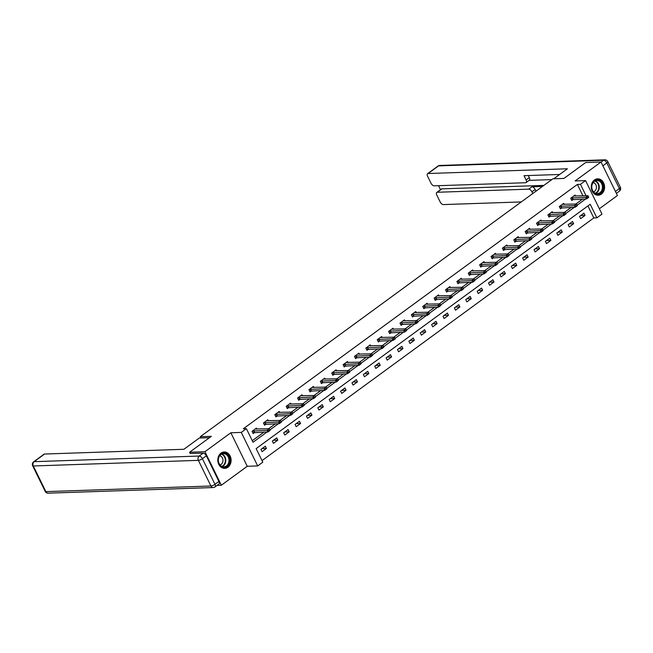 <?xml version="1.0" encoding="UTF-8"?>
<svg xmlns="http://www.w3.org/2000/svg" width="653" height="653" viewBox="0 0 653 653"><rect width="100%" height="100%" fill="white"/><g stroke="black" fill="none" stroke-linecap="round" stroke-linejoin="round"><path stroke-width="0.98" d="M227.921 467.254A8.203 6.661 88 0 0 230.827 457.924A8.203 6.661 88 0 0 224.175 451.998A8.203 6.661 88 0 0 220.992 453.125A8.203 6.661 88 0 0 218.086 462.455A8.203 6.661 88 0 0 224.738 468.389A8.203 6.661 88 0 0 227.921 467.254M601.38 194.104A8.203 6.661 88 0 0 604.294 184.775A8.203 6.661 88 0 0 597.642 178.84A8.203 6.661 88 0 0 594.459 179.975A8.203 6.661 88 0 0 591.545 189.305A8.203 6.661 88 0 0 598.205 195.239A8.203 6.661 88 0 0 601.38 194.104M582.982 195.867L577.383 184.432L580.452 184.334L585.553 180.595L601.976 214.111L596.866 217.849L590.214 204.258L256.139 448.603L262.792 462.193L257.69 465.924L241.267 432.408L246.377 428.678L253.029 442.261L267.061 432M217.139 485.367L221.359 485.22L247.258 466.283L257.69 465.924M599.356 208.756L617.436 195.525L601.021 162.009L575.122 180.954L585.553 180.595M262.024 460.618L593.806 217.947L596.866 217.849M190.268 453.598L189.599 452.227L204.944 451.705L221.359 485.22M189.599 452.227L211.335 436.326L200.291 436.702L552.895 178.808L563.939 178.432L585.676 162.532L601.021 162.009M200.291 436.702L200.912 437.975M593.806 217.947L587.92 205.94M583.929 213.172L579.554 216.372L580.664 218.641L585.039 215.441L583.929 213.172M572.55 221.498L568.175 224.697L569.285 226.958L573.66 223.759L572.55 221.498M561.172 229.815L556.797 233.023L557.907 235.284L562.282 232.084L561.172 229.815M549.793 238.141L545.418 241.341L546.528 243.61L550.903 240.402L549.793 238.141M538.415 246.467L534.04 249.666L535.15 251.927L539.525 248.728L538.415 246.467M527.036 254.784L522.661 257.984L523.771 260.253L528.146 257.053L527.036 254.784M515.658 263.11L511.283 266.31L512.393 268.571L516.768 265.371L515.658 263.11M504.279 271.428L499.904 274.635L501.014 276.896L505.389 273.697L504.279 271.428M492.901 279.753L488.526 282.953L489.636 285.222L494.011 282.023L492.901 279.753M481.522 288.079L477.147 291.279L478.249 293.54L482.632 290.34L481.522 288.079M470.144 296.397L465.76 299.596L466.871 301.866L471.254 298.666L470.144 296.397M458.765 304.722L454.382 307.922L455.492 310.191L459.875 306.983L458.765 304.722M447.387 313.048L443.003 316.248L444.113 318.509L448.489 315.309L447.387 313.048M436 321.366L431.625 324.565L432.735 326.835L437.11 323.635L436 321.366M424.621 329.692L420.246 332.891L421.356 335.152L425.732 331.953L424.621 329.692M413.243 338.009L408.868 341.217L409.978 343.478L414.353 340.278L413.243 338.009M401.864 346.335L397.489 349.535L398.599 351.804L402.974 348.596L401.864 346.335M390.486 354.661L386.111 357.86L387.221 360.121L391.596 356.922L390.486 354.661M379.107 362.978L374.732 366.178L375.842 368.447L380.217 365.247L379.107 362.978M367.729 371.304L363.354 374.504L364.464 376.773L368.839 373.565L367.729 371.304M356.35 379.63L351.975 382.829L353.085 385.09L357.46 381.891L356.35 379.63M344.972 387.947L340.597 391.147L341.707 393.416L346.082 390.216L344.972 387.947M333.593 396.273L329.218 399.473L330.328 401.734L334.703 398.534L333.593 396.273M322.215 404.591L317.84 407.799L318.95 410.06L323.325 406.86L322.215 404.591M310.836 412.916L306.461 416.116L307.571 418.385L311.946 415.177L310.836 412.916M299.458 421.242L295.083 424.442L296.184 426.703L300.568 423.503L299.458 421.242M288.079 429.56L283.696 432.759L284.806 435.029L289.189 431.829L288.079 429.56M276.701 437.885L272.317 441.085L273.427 443.346L277.811 440.146L276.701 437.885M265.322 446.203L260.939 449.411L262.049 451.672L266.424 448.472L265.322 446.203M577.383 184.432L243.308 428.776L246.377 428.678M252.262 440.685L263.992 432.098M268.563 428.76L275.378 423.781M279.941 420.442L286.757 415.455M291.32 412.116L298.135 407.137M302.698 403.799L309.514 398.812M314.077 395.473L320.892 390.486M325.455 387.147L332.271 382.168M336.834 378.83L343.649 373.843M348.212 370.504L355.028 365.525M359.591 362.178L366.406 357.199M370.969 353.861L377.785 348.873M382.348 345.535L389.164 340.556M393.726 337.217L400.542 332.23M405.113 328.892L411.921 323.904M416.492 320.566L423.299 315.587M427.87 312.248L434.678 307.261M439.249 303.923L446.056 298.943M450.627 295.597L457.443 290.618M462.006 287.279L468.821 282.292M473.384 278.953L480.2 273.974M484.763 270.636L491.578 265.649M496.141 262.31L502.957 257.323M507.52 253.984L514.335 249.005M518.898 245.667L525.714 240.679M530.277 237.341L537.092 232.362M541.655 229.015L548.471 224.036M553.034 220.698L559.85 215.71M564.412 212.372L571.228 207.393M575.791 204.054L582.607 199.067M575.579 196.12L575.056 195.059L570.681 198.259L571.791 200.52L573.342 199.385M564.2 204.446L563.678 203.377L559.303 206.577L560.413 208.846L561.964 207.703M552.822 212.772L552.299 211.703L547.924 214.902L549.034 217.163L550.585 216.029M541.443 221.089L540.921 220.02L536.546 223.228L537.656 225.489L539.207 224.354M530.065 229.415L529.542 228.346L525.167 231.546L526.269 233.815L527.828 232.672M518.686 237.733L518.164 236.672L513.78 239.871L514.89 242.132L516.45 240.998M507.308 246.059L506.785 244.989L502.402 248.189L503.512 250.458L505.071 249.315M495.929 254.384L495.407 253.315L491.023 256.515L492.133 258.784L493.692 257.641M484.55 262.702L484.02 261.641L479.645 264.84L480.755 267.101L482.314 265.967M473.164 271.028L472.641 269.958L468.266 273.158L469.376 275.427L470.935 274.284M461.785 279.353L461.263 278.284L456.888 281.484L457.998 283.745L459.557 282.61M450.407 287.671L449.884 286.602L445.509 289.81L446.619 292.071L448.178 290.936M439.028 295.997L438.506 294.927L434.131 298.127L435.241 300.396L436.8 299.254M427.65 304.314L427.127 303.253L422.752 306.453L423.862 308.714L425.421 307.579M416.271 312.64L415.749 311.571L411.374 314.77L412.484 317.04L414.035 315.897M404.893 320.966L404.37 319.897L399.995 323.096L401.105 325.365L402.656 324.223M393.514 329.283L392.992 328.222L388.617 331.422L389.727 333.683L391.278 332.548M382.136 337.609L381.613 336.54L377.238 339.74L378.348 342.009L379.899 340.866M370.757 345.935L370.235 344.866L365.86 348.065L366.97 350.326L368.521 349.192M359.379 354.252L358.856 353.183L354.481 356.391L355.591 358.652L357.142 357.518M348 362.578L347.478 361.509L343.103 364.709L344.204 366.978L345.764 365.835M336.621 370.896L336.099 369.835L331.716 373.034L332.826 375.295L334.385 374.161M325.243 379.222L324.721 378.152L320.337 381.352L321.447 383.621L323.006 382.478M313.864 387.547L313.342 386.478L308.959 389.678L310.069 391.939L311.628 390.804M302.486 395.865L301.955 394.804L297.58 398.004L298.69 400.265L300.249 399.13M291.099 404.191L290.577 403.121L286.202 406.321L287.312 408.59L288.871 407.448M279.721 412.516L279.198 411.447L274.823 414.647L275.933 416.908L277.492 415.773M268.342 420.834L267.82 419.765L263.445 422.973L264.555 425.234L266.114 424.099M256.964 429.16L256.441 428.09L252.066 431.29L253.176 433.559L254.735 432.417M247.258 466.283L230.836 432.768L204.944 451.705M230.836 432.768L241.267 432.408M586.051 195.769L580.452 184.334M269.958 429.886L278.439 423.675M281.337 421.56L289.826 415.349M292.715 413.235L301.204 407.031M304.094 404.917L312.583 398.705M315.472 396.591L323.961 390.388M326.851 388.274L335.34 382.062M338.23 379.948L346.719 373.736M349.608 371.622L358.097 365.419M360.987 363.305L369.476 357.093M372.365 354.979L380.854 348.767M383.744 346.653L392.233 340.45M395.122 338.336L403.611 332.124M406.501 330.01L414.99 323.806M417.879 321.692L426.368 315.481M429.258 313.367L437.747 307.155M440.636 305.041L449.125 298.837M452.015 296.723L460.504 290.512M463.401 288.397L471.89 282.186M474.78 280.08L483.269 273.868M486.159 271.754L494.648 265.542M497.537 263.428L506.026 257.225M508.916 255.111L517.405 248.899M520.294 246.785L528.783 240.573M531.673 238.459L540.162 232.256M543.051 230.142L551.54 223.93M554.43 221.816L562.919 215.612M565.808 213.498L574.297 207.287M577.187 205.173L585.676 198.961M580.631 215.588L585.039 215.441M569.253 223.914L573.66 223.759M557.874 232.231L562.282 232.084M546.496 240.557L550.903 240.402M535.117 248.875L539.525 248.728M523.73 257.2L528.146 257.053M512.352 265.526L516.768 265.371M500.973 273.844L505.389 273.697M489.595 282.169L494.011 282.023M478.216 290.495L482.632 290.34M466.838 298.813L471.254 298.666M455.459 307.139L459.875 306.983M444.081 315.456L448.489 315.309M432.702 323.782L437.11 323.635M421.324 332.108L425.732 331.953M409.945 340.425L414.353 340.278M398.567 348.751L402.974 348.596M387.188 357.077L391.596 356.922M375.81 365.394L380.217 365.247M364.431 373.72L368.839 373.565M353.053 382.038L357.46 381.891M341.666 390.363L346.082 390.216M330.287 398.689L334.703 398.534M318.909 407.007L323.325 406.86M307.53 415.332L311.946 415.177M296.152 423.65L300.568 423.503M284.773 431.976L289.189 431.829M273.395 440.302L277.811 440.146M262.016 448.619L266.424 448.472M588.655 197.026L587.431 197.557L588.737 197.337L586.549 198.936L571.408 199.745M587.561 197.826L586.549 198.936L585.749 197.304L570.991 198.03M573.816 195.965L587.937 195.704L585.749 197.304L587.431 197.557M588.524 196.757L587.937 195.704M592.377 183.558A7.101 5.763 -92 0 1 600.197 180.881A7.101 5.763 -92 0 1 602.49 190.554A7.101 5.763 -92 0 1 594.663 193.231A7.101 5.763 -92 0 1 592.377 183.558M601.805 190.301A6.571 5.338 88 0 0 601.658 183.681A6.571 5.338 88 0 0 596.899 180.497A6.571 5.338 88 0 0 592.442 183.828A6.571 5.338 88 0 0 592.589 190.456A6.571 5.338 88 0 0 597.348 193.631A6.571 5.338 88 0 0 601.805 190.301M593.479 191.794A4.677 3.796 88 0 0 595.977 189.525A4.677 3.796 88 0 0 593.161 182.595M597.381 195.198A8.146 6.612 88 0 0 597.707 195.198A8.146 6.612 88 0 0 603.233 191.068A8.146 6.612 88 0 0 603.054 182.856A8.146 6.612 88 0 0 597.152 178.914A8.146 6.612 88 0 0 596.826 178.93M218.91 456.716A7.101 5.763 -92 0 1 226.73 454.031A7.101 5.763 -92 0 1 229.023 463.703A7.101 5.763 -92 0 1 221.196 466.381A7.101 5.763 -92 0 1 218.91 456.716M228.338 463.459A6.571 5.338 88 0 0 228.191 456.831A6.571 5.338 88 0 0 223.432 453.647A6.571 5.338 88 0 0 218.975 456.986A6.571 5.338 88 0 0 219.122 463.606A6.571 5.338 88 0 0 223.881 466.789A6.571 5.338 88 0 0 228.338 463.459M220.012 464.952A4.677 3.796 88 0 0 222.51 462.675A4.677 3.796 88 0 0 219.694 455.745M223.914 468.356A8.146 6.612 88 0 0 224.24 468.356A8.146 6.612 88 0 0 229.774 464.218A8.146 6.612 88 0 0 229.587 456.006A8.146 6.612 88 0 0 223.685 452.064A8.146 6.612 88 0 0 223.359 452.088M553.744 178.783L567.424 168.776L428.115 173.518A3.151 1.616 -126.2 0 0 427.584 173.69A3.151 1.616 -126.2 0 0 427.601 176.302L430.98 183.183A3.151 1.616 -126.2 0 0 434.147 185.836L525.592 182.726A3.151 1.616 -126.2 0 0 526.122 182.554A3.151 1.616 -126.2 0 0 526.098 179.942L529.305 177.592A3.151 1.616 53.8 0 1 529.33 180.204L526.122 182.554M559.629 174.473L524.016 175.681L526.098 179.942M436.767 192.439L441.436 189.027A3.151 1.616 53.8 0 1 441.967 188.856L437.298 192.268A3.151 1.616 -126.2 0 0 436.767 192.439A3.151 1.616 -126.2 0 0 436.792 195.051L440.163 201.932A3.151 1.616 -126.2 0 0 443.338 204.585L521.274 201.932M438.547 185.689L440.514 189.705M531.909 191.811A3.151 1.616 -126.2 0 0 528.742 189.158L531.95 186.807A3.151 1.616 53.8 0 1 535.125 189.46L531.909 191.811L532.758 193.533M437.298 192.268L528.742 189.158M551.826 179.591L529.11 180.367M531.95 186.807L542.447 186.448M441.967 188.856L543.908 185.387M535.125 189.46L535.966 191.19M528.301 175.543L529.305 177.592M209.482 437.681L199.279 438.032L183.893 449.288L44.584 454.031L34.152 461.663L199.23 456.039L203.173 453.158L190.194 453.451M218.902 481.449L206.348 455.81L202.406 458.692L214.968 484.33L218.902 481.449A3.151 1.616 53.8 0 1 218.926 484.061L214.984 486.942A3.151 1.616 -126.2 0 0 214.968 484.33A3.151 0.89 -26.1 0 1 210.935 485.995L198.373 460.357L33.295 465.981L45.857 491.619L210.935 485.995A3.151 2.563 88 0 0 213.229 487.546A3.151 3.151 0 0 0 214.984 486.942M45.212 491.407A3.151 3.151 0 0 0 48.151 493.17A3.151 2.563 88 0 1 45.857 491.619A3.151 0.89 153.9 0 1 45.212 491.407L32.65 465.769A3.151 0.89 -26.1 0 0 33.295 465.981A3.151 2.563 88 0 1 34.152 461.663A3.151 1.616 -126.2 0 0 33.621 461.834L44.053 454.202A3.151 1.616 53.8 0 1 44.584 454.031M203.173 453.158A3.151 1.616 53.8 0 1 206.348 455.81M577.276 205.352L576.044 205.875L577.358 205.654L575.171 207.254L560.029 208.07M576.183 206.152L575.171 207.254L574.371 205.63L559.613 206.348M562.437 204.283L576.558 204.022L574.371 205.63L576.044 205.875M577.146 205.075L576.558 204.022M565.898 213.67L564.665 214.2L565.98 213.98L563.792 215.58L548.651 216.388M564.804 214.47L563.792 215.58L562.992 213.947L548.234 214.674M551.059 212.609L565.18 212.347L562.992 213.947L564.665 214.2M565.759 213.4L565.18 212.347M554.519 221.996L553.287 222.526L554.601 222.298L552.414 223.906L537.272 224.714M553.426 222.795L552.414 223.906L551.614 222.273L536.856 223M539.68 220.926L553.801 220.673L551.614 222.273L553.287 222.526M554.381 221.726L553.801 220.673M543.141 230.321L541.908 230.844L543.223 230.623L541.035 232.223L525.894 233.031M542.047 231.121L541.035 232.223L540.235 230.591L525.477 231.317M528.301 229.252L542.423 228.991L540.235 230.591L541.908 230.844M543.002 230.044L542.423 228.991M531.762 238.639L530.53 239.169L531.844 238.949L529.656 240.549L514.515 241.357M530.669 239.439L529.656 240.549L528.857 238.916L514.099 239.643M516.923 237.578L531.044 237.317L528.857 238.916L530.53 239.169M531.624 238.369L531.044 237.317M520.384 246.965L519.151 247.495L520.465 247.267L518.27 248.866L503.137 249.683M519.282 247.765L518.27 248.866L517.478 247.242L502.72 247.96M505.544 245.895L519.666 245.642L517.478 247.242L519.151 247.495M520.245 246.687L519.666 245.642M508.997 255.282L507.773 255.813L509.087 255.592L506.891 257.192L491.758 258M507.903 256.082L506.891 257.192L506.099 255.56L491.342 256.286M494.166 254.221L508.287 253.96L506.099 255.56L507.773 255.813M508.867 255.013L508.287 253.96M497.619 263.608L496.394 264.139L497.7 263.918L495.513 265.518L480.379 266.326M496.525 264.408L495.513 265.518L494.713 263.885L479.963 264.612M482.787 262.547L496.909 262.286L494.713 263.885L496.394 264.139M497.488 263.339L496.909 262.286M486.24 271.934L485.016 272.456L486.322 272.236L484.134 273.836L468.993 274.652M485.146 272.734L484.134 273.836L483.334 272.203L468.585 272.93M471.409 270.864L485.53 270.603L483.334 272.203L485.016 272.456M486.11 271.656L485.53 270.603M474.862 280.251L473.637 280.782L474.943 280.561L472.756 282.161L457.614 282.969M473.768 281.051L472.756 282.161L471.956 280.529L457.206 281.255M460.03 279.19L474.143 278.929L471.956 280.529L473.637 280.782M474.731 279.982L474.143 278.929M463.483 288.577L462.259 289.108L463.565 288.879L461.377 290.479L446.236 291.295M462.389 289.377L461.377 290.479L460.577 288.855L445.828 289.573M448.652 287.508L462.765 287.255L460.577 288.855L462.259 289.108M463.352 288.308L462.765 287.255M452.105 296.895L450.88 297.425L452.186 297.205L449.999 298.805L434.857 299.613M451.011 297.703L449.999 298.805L449.199 297.172L434.441 297.899M437.265 295.833L451.386 295.572L449.199 297.172L450.88 297.425M451.974 296.625L451.386 295.572M440.726 305.22L439.502 305.751L440.808 305.531L438.62 307.13L423.479 307.938M439.632 306.02L438.62 307.13L437.82 305.498L423.062 306.224M425.887 304.159L440.008 303.898L437.82 305.498L439.502 305.751M440.595 304.951L440.008 303.898M429.348 313.546L428.123 314.069L429.429 313.848L427.242 315.448L412.1 316.264M428.254 314.346L427.242 315.448L426.442 313.824L411.684 314.542M414.508 312.477L428.629 312.224L426.442 313.824L428.123 314.069M429.217 313.269L428.629 312.224M417.969 321.864L416.745 322.394L418.051 322.174L415.863 323.774L400.722 324.582M416.875 322.664L415.863 323.774L415.063 322.141L400.305 322.868M403.13 320.803L417.251 320.541L415.063 322.141L416.745 322.394M417.838 321.594L417.251 320.541M406.59 330.189L405.366 330.72L406.672 330.5L404.485 332.099L389.343 332.908M405.497 330.989L404.485 332.099L403.685 330.467L388.927 331.193M391.751 329.128L405.872 328.867L403.685 330.467L405.366 330.72M406.46 329.92L405.872 328.867M395.212 338.515L393.979 339.038L395.294 338.817L393.106 340.417L377.965 341.233M394.118 339.315L393.106 340.417L392.306 338.785L377.548 339.511M380.373 337.446L394.494 337.185L392.306 338.785L393.979 339.038M395.081 338.238L394.494 337.185M383.833 346.833L382.601 347.363L383.915 347.143L381.727 348.743L366.586 349.551M382.74 347.633L381.727 348.743L380.928 347.11L366.17 347.837M368.994 345.772L383.115 345.51L380.928 347.11L382.601 347.363M383.695 346.563L383.115 345.51M372.455 355.159L371.222 355.689L372.536 355.461L370.349 357.06L355.208 357.877M371.361 355.958L370.349 357.06L369.549 355.436L354.791 356.154M357.615 354.089L371.737 353.836L369.549 355.436L371.222 355.689M372.316 354.889L371.737 353.836M361.076 363.476L359.844 364.007L361.158 363.786L358.97 365.386L343.829 366.194M359.983 364.276L358.97 365.386L358.171 363.754L343.413 364.48M346.237 362.415L360.358 362.154L358.171 363.754L359.844 364.007M360.938 363.207L360.358 362.154M349.698 371.802L348.465 372.332L349.779 372.112L347.592 373.712L332.45 374.52M348.604 372.602L347.592 373.712L346.792 372.079L332.034 372.806M334.858 370.741L348.98 370.48L346.792 372.079L348.465 372.332M349.559 371.533L348.98 370.48M338.319 380.128L337.087 380.65L338.401 380.43L336.205 382.029L321.072 382.846M337.217 380.928L336.205 382.029L335.413 380.405L320.656 381.123M323.48 379.058L337.601 378.797L335.413 380.405L337.087 380.65M338.181 379.85L337.601 378.797M326.933 388.445L325.708 388.976L327.022 388.755L324.827 390.355L309.693 391.163M325.839 389.245L324.827 390.355L324.035 388.723L309.277 389.449M312.101 387.384L326.222 387.123L324.035 388.723L325.708 388.976M326.802 388.176L326.222 387.123M315.554 396.771L314.33 397.302L315.636 397.073L313.448 398.681L298.315 399.489M314.46 397.571L313.448 398.681L312.656 397.048L297.899 397.775M300.723 395.702L314.844 395.449L312.656 397.048L314.33 397.302M315.423 396.502L314.844 395.449M304.176 405.097L302.951 405.619L304.257 405.399L302.07 406.999L286.928 407.815M303.082 405.897L302.07 406.999L301.27 405.366L286.52 406.093M289.344 404.027L303.465 403.766L301.27 405.366L302.951 405.619M304.045 404.819L303.465 403.766M292.797 413.414L291.573 413.945L292.879 413.724L290.691 415.324L275.55 416.132M291.703 414.214L290.691 415.324L289.891 413.692L275.142 414.418M277.966 412.353L292.079 412.092L289.891 413.692L291.573 413.945M292.666 413.145L292.079 412.092M281.419 421.74L280.194 422.271L281.5 422.042L279.313 423.642L264.171 424.458M280.325 422.54L279.313 423.642L278.513 422.018L263.763 422.736M266.587 420.671L280.7 420.418L278.513 422.018L280.194 422.271M281.288 421.463L280.7 420.418M270.04 430.058L268.816 430.588L270.122 430.368L267.934 431.968L252.793 432.776M268.946 430.858L267.934 431.968L267.134 430.335L252.376 431.062M255.209 428.997L269.322 428.735L267.134 430.335L268.816 430.588M269.909 429.788L269.322 428.735M572.028 197.794L572.828 199.426M572.248 197.761L573.048 199.394M595.316 180.857A6.571 5.338 -92 0 1 598.605 190.407A6.571 5.338 -92 0 1 595.74 193.386M595.316 193.215A6.359 5.159 88 0 0 598.148 190.317A6.359 5.159 88 0 0 594.907 181.052M221.849 454.006A6.571 5.338 -92 0 1 225.146 463.565A6.571 5.338 -92 0 1 222.273 466.536M221.857 466.373A6.359 5.159 88 0 0 224.689 463.467A6.359 5.159 88 0 0 221.44 454.202M615.428 191.427L619.362 188.554L606.8 162.923L602.874 165.797M601.078 162.132L603.625 160.263L438.547 165.886L428.115 173.518M438.016 166.058A3.151 1.616 53.8 0 1 438.547 165.886A3.151 2.563 88 0 1 439.771 165.454A3.151 3.151 0 0 0 438.016 166.058L427.584 173.69M603.625 160.263A3.151 1.616 53.8 0 1 606.8 162.923A3.151 0.89 153.9 0 0 607.788 161.593A3.151 3.151 0 0 0 604.849 159.83A3.151 2.563 88 0 0 603.625 160.263M619.362 188.554A3.151 1.616 53.8 0 1 619.379 191.166A3.151 3.151 0 0 0 620.35 187.231A3.151 0.89 -26.1 0 1 619.362 188.554M199.23 456.039A3.151 2.563 88 0 0 198.373 460.357A3.151 0.89 153.9 0 0 202.406 458.692A3.151 1.616 -126.2 0 0 199.23 456.039M560.649 206.119L561.449 207.744M560.87 206.087L561.67 207.719M549.271 214.437L550.071 216.07M549.491 214.404L550.291 216.037M537.892 222.763L538.692 224.395M538.113 222.73L538.913 224.363M526.514 231.089L527.314 232.713M526.734 231.056L527.534 232.68M515.135 239.406L515.935 241.039M515.356 239.373L516.148 241.006M503.757 247.732L504.549 249.364M503.977 247.699L504.769 249.332M492.378 256.049L493.17 257.682M492.599 256.025L493.39 257.649M480.992 264.375L481.792 266.008M481.212 264.343L482.012 265.975M469.613 272.701L470.413 274.325M469.834 272.668L470.633 274.301M458.235 281.019L459.035 282.651M458.455 280.986L459.255 282.618M446.856 289.344L447.656 290.977M447.076 289.312L447.876 290.944M435.478 297.67L436.277 299.294M435.698 297.637L436.498 299.262M424.099 305.988L424.899 307.62M424.319 305.955L425.119 307.587M412.72 314.313L413.52 315.946M412.941 314.281L413.741 315.913M401.342 322.631L402.142 324.263M401.562 322.606L402.362 324.231M389.963 330.957L390.763 332.589M390.184 330.924L390.984 332.557M378.585 339.282L379.385 340.907M378.805 339.25L379.605 340.882M367.206 347.6L368.006 349.233M367.427 347.567L368.227 349.2M355.828 355.926L356.628 357.558M356.048 355.893L356.848 357.526M344.449 364.252L345.249 365.876M344.67 364.219L345.47 365.843M333.071 372.569L333.871 374.202M333.291 372.536L334.083 374.169M321.692 380.895L322.484 382.519M321.913 380.862L322.704 382.495M310.314 389.212L311.106 390.845M310.534 389.188L311.326 390.812M298.927 397.538L299.727 399.171M299.147 397.506L299.947 399.138M287.549 405.864L288.348 407.488M287.769 405.831L288.569 407.464M276.17 414.182L276.97 415.814M276.39 414.149L277.19 415.781M264.791 422.507L265.591 424.14M265.012 422.475L265.812 424.107M253.413 430.825L254.213 432.457M253.633 430.8L254.433 432.425M439.771 165.454L604.849 159.83M616.375 193.361L619.379 191.166M607.788 161.593L620.35 187.231M33.621 461.834A3.151 3.151 0 0 0 32.65 465.769M48.151 493.17L213.229 487.546"/></g></svg>
